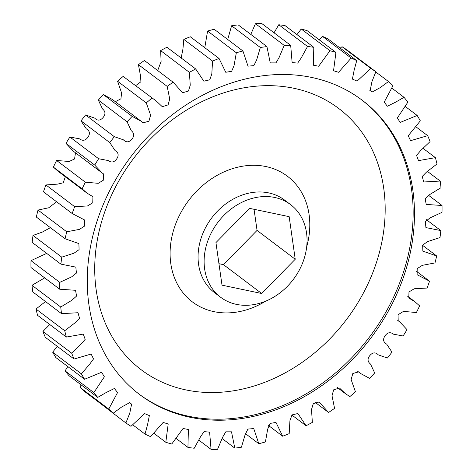 <?xml version="1.0" encoding="UTF-8"?>
<svg xmlns="http://www.w3.org/2000/svg" width="473" height="473" viewBox="0 0 473 473"><rect width="100%" height="100%" fill="white"/><g stroke="black" fill="none" stroke-linecap="round" stroke-linejoin="round"><path stroke-width="0.71" d="M311.707 77.448A184.494 150.384 127.1 0 0 112.627 185.044A184.494 150.384 127.1 0 0 139.647 394.553A184.494 150.384 127.1 0 0 190.034 417.269A184.494 150.384 127.1 0 0 389.113 309.679A184.494 150.384 127.1 0 0 362.093 100.164A184.494 150.384 127.1 0 0 311.707 77.448M274.724 197.466A58.043 47.312 -52.9 0 1 290.576 204.614A58.043 47.312 -52.9 0 1 299.078 270.526A58.043 47.312 -52.9 0 1 236.447 304.375A58.043 47.312 -52.9 0 1 220.595 297.227A58.043 47.312 -52.9 0 1 212.093 231.315A58.043 47.312 -52.9 0 1 274.724 197.466M97.219 401.045L125.895 422.968L129.785 413.118L131.606 404.155L129.679 402.653L121.614 407.034L113.26 413.166L84.519 391.449A215.587 175.731 127.1 0 1 80.008 387.352L108.749 409.074L117.552 392.56L114.395 388.487L106.218 392.507L97.71 397.391L68.969 375.674A215.587 175.731 127.1 0 1 65.103 370.903L93.843 392.625L104.362 376.792L101.594 372.269L84.578 379.257L55.838 357.541A215.587 175.731 127.1 0 1 52.674 352.166L81.415 373.883L89.823 363.979L93.512 358.954L91.153 354.041L74.072 359.037L45.325 337.32A215.587 175.731 127.1 0 1 42.919 331.431L71.66 353.148L81.125 344.102L85.187 339.348L83.254 334.086L66.35 337.06L37.604 315.343A215.587 175.731 127.1 0 1 35.983 309.029L64.73 330.745L75.136 322.734L79.511 318.276L78.021 312.724L61.537 313.67L32.791 291.947A215.587 175.731 127.1 0 1 31.993 285.308L60.733 307.024L71.937 300.213L76.573 296.068L75.538 290.292L59.71 289.228L30.97 267.511A215.587 175.731 127.1 0 1 30.993 260.647L59.734 282.363L71.577 276.894L76.431 273.075L75.828 267.121L60.899 264.129L32.158 242.413A215.587 175.731 127.1 0 1 33.009 235.436L61.756 257.152L74.078 253.156L79.092 249.632L78.879 243.577L65.085 238.764L36.344 217.048A215.587 175.731 127.1 0 1 38.011 210.071L66.752 231.788L79.399 229.381L84.555 226.1L84.626 219.992L72.198 213.536L43.457 191.819A215.587 175.731 127.1 0 1 45.916 184.949L74.657 206.666L87.481 205.968L92.761 202.793L92.927 196.697L86.884 193.031L82.131 188.845L53.39 167.123L58.144 171.315L86.884 193.031M81.143 384.874L80.008 387.352M67.757 366.545L65.103 370.903M57.239 346.325L52.674 352.166M49.766 324.531L42.919 331.431M45.509 301.555L35.983 309.029M44.681 277.87L31.993 285.308M46.691 253.392L30.993 260.647M50.398 227.673L42.339 232.077L33.009 235.436M56.594 201.746L48.76 207.765L38.011 210.071M65.357 176.76L63.193 182.82L57.635 184.121L45.916 184.949M75.479 152.803L74.58 158.975L69.088 161.488L56.6 160.471A215.587 175.731 127.1 0 0 53.39 167.123M65.984 143.354L73.339 151.189L102.079 172.905L94.724 165.071L65.984 143.354A215.587 175.731 127.1 0 1 69.892 137.016L98.632 158.739L108.222 160.542C111.403 162.907 114.23 162.357 116.707 158.904C119.054 155.369 118.516 152.602 115.087 150.609L109.783 142.598L81.037 120.881L86.34 128.893C89.775 130.885 90.313 133.652 87.96 137.188C85.483 140.641 82.657 141.191 79.482 138.826L69.892 137.016M103.433 94.659L132.174 116.376L141.149 121.218L112.408 99.496L103.433 94.659A215.587 175.731 127.1 0 0 98.319 100.057L102.481 108.92C105.562 111.409 105.745 114.295 103.043 117.576C100.229 120.757 97.432 120.928 94.647 118.096L85.589 114.963A215.587 175.731 127.1 0 0 81.037 120.881M123.151 76.413L156.35 101.092L123.151 76.413A215.587 175.731 127.1 0 0 117.552 81.214L121.579 92.909L120.934 98.804L115.311 101.689M156.35 101.092L162.28 106.709L168.098 104.882L169.718 98.958L167.176 86.37A215.587 175.731 -52.9 0 1 173.177 82.243L144.436 60.526A215.587 175.731 127.1 0 0 138.435 64.653L140.546 76.094L140.919 81.752L135.798 85.56M173.177 82.243L182.602 92.738L188.461 91.041L190.247 85.199L189.383 72.345A215.587 175.731 -52.9 0 1 195.68 68.957L166.939 47.241A215.587 175.731 127.1 0 0 160.643 50.629L161.104 61.449L157.698 70.548M195.68 68.957L203.851 81.19L209.74 79.807L211.809 74.03L212.554 61.082A215.587 175.731 -52.9 0 1 219.058 58.486L190.317 36.77A215.587 175.731 127.1 0 0 183.814 39.36L182.933 49.032L181.177 57.996M219.058 58.486L225.757 72.274L231.64 71.305L234.052 65.611L236.329 52.751A215.587 175.731 -52.9 0 1 242.939 50.995L214.192 29.279A215.587 175.731 127.1 0 0 207.588 31.035L204.779 47.702M242.939 50.995L247.994 66.143L253.83 65.641L256.608 60.071L260.339 47.495A215.587 175.731 -52.9 0 1 266.938 46.596L238.197 24.88A215.587 175.731 127.1 0 0 231.593 25.779L227.708 39.49M266.938 46.596L270.237 62.891L275.96 62.891L279.117 57.499L284.196 45.39A215.587 175.731 -52.9 0 1 290.688 45.367L261.947 23.65A215.587 175.731 127.1 0 0 255.45 23.674L250.791 34.399M290.688 45.367L292.131 62.584L297.688 63.092L301.218 57.925L307.527 46.466A215.587 175.731 -52.9 0 1 313.812 47.324L285.065 25.607A215.587 175.731 127.1 0 0 278.786 24.75L274.044 32.791M313.812 47.324L313.345 65.221L318.678 66.232L329.965 50.717A215.587 175.731 -52.9 0 1 335.936 52.432L307.196 30.715A215.587 175.731 127.1 0 0 301.224 28.995L296.961 34.594M335.936 52.432L333.542 70.761L338.597 72.274L351.155 58.061A215.587 175.731 -52.9 0 1 356.725 60.615L327.984 38.898A215.587 175.731 127.1 0 0 322.415 36.344L319.139 39.738M356.725 60.615L354.159 70.146L352.397 79.109L357.121 81.114L370.761 68.396A215.587 175.731 -52.9 0 1 375.846 71.748L347.105 50.032A215.587 175.731 127.1 0 0 342.02 46.679L340.223 48.151M198.956 440.209L211.053 449.35L209.61 432.139L204.052 431.63L200.528 436.792L194.214 448.25A215.587 175.731 -52.9 0 1 187.935 447.393L188.396 429.502L183.063 428.485L171.776 444.005A215.587 175.731 -52.9 0 1 165.804 442.285L168.199 423.956L163.144 422.442L150.585 436.656A215.587 175.731 -52.9 0 1 145.016 434.102L147.588 424.571L149.344 415.607L144.626 413.603L130.98 426.321A215.587 175.731 -52.9 0 1 125.895 422.968M176.039 438.406L187.935 447.393M153.861 433.262L165.804 442.285M132.777 424.849L145.016 434.102M56.6 160.471L85.341 182.188L98.266 183.323L103.699 179.977L103.552 173.94L102.079 172.905M85.589 114.963L114.33 136.685L123.388 139.813C126.173 142.645 128.975 142.474 131.79 139.293C134.492 136.017 134.302 133.132 131.222 130.637L127.06 121.774L98.319 100.057M141.149 121.218L143.088 122.826L148.924 121.224L150.609 115.128L146.293 102.931L117.552 81.214M167.176 86.37L138.435 64.653M189.383 72.345L160.643 50.629M212.554 61.082L183.814 39.36M236.329 52.751L207.588 31.035M260.339 47.495L231.593 25.779M284.196 45.39L255.45 23.674M307.527 46.466L278.786 24.75M329.965 50.717L301.224 28.995M351.155 58.061L322.415 36.344M370.761 68.396L342.02 46.679M375.846 71.748L371.961 81.598L370.134 90.568L372.062 92.064L380.126 87.682L388.481 81.551L375.781 71.955M388.481 81.551A215.587 175.731 -52.9 0 1 392.992 85.648L384.188 102.162L387.346 106.236L395.523 102.209L404.031 97.326L391.857 88.126M404.031 97.326A215.587 175.731 -52.9 0 1 407.897 102.097L397.379 117.925L400.152 122.448L417.162 115.459L405.243 106.455M417.162 115.459A215.587 175.731 -52.9 0 1 420.326 120.834L408.229 135.763L410.588 140.676L427.675 135.68L415.761 126.675M427.675 135.68A215.587 175.731 -52.9 0 1 430.081 141.569L420.615 150.615L416.553 155.369L418.487 160.631L435.397 157.657L423.234 148.469M435.397 157.657A215.587 175.731 -52.9 0 1 437.017 163.971L426.605 171.983L422.229 176.441L423.719 181.993L440.209 181.053L427.491 171.445M440.209 181.053A215.587 175.731 -52.9 0 1 441.007 187.692L429.809 194.509L425.168 198.648L426.208 204.431L442.03 205.489L428.319 195.13M442.03 205.489A215.587 175.731 -52.9 0 1 442.007 212.353L430.164 217.822L425.316 221.642L425.919 227.596L440.842 230.588L426.309 219.608M440.842 230.588A215.587 175.731 -52.9 0 1 439.991 237.564L427.669 241.561L422.649 245.085L422.862 251.145L436.656 255.952L422.602 245.327M436.656 255.952A215.587 175.731 -52.9 0 1 434.989 262.929L422.348 265.335L417.192 268.617L417.115 274.724L429.543 281.181L416.406 271.254M429.543 281.181A215.587 175.731 -52.9 0 1 427.084 288.051L414.259 288.755L408.979 291.924L408.814 298.02L414.856 301.685L419.61 305.877A215.587 175.731 -52.9 0 1 416.4 312.529L403.475 311.394L398.041 314.74L398.189 320.783L399.661 321.811L407.017 329.646A215.587 175.731 -52.9 0 1 403.108 335.984L393.518 334.175C390.343 331.81 387.517 332.359 385.04 335.812C382.687 339.348 383.225 342.115 386.66 344.108L391.963 352.119A215.587 175.731 -52.9 0 1 387.411 358.037L378.353 354.904C375.568 352.072 372.771 352.243 369.957 355.424C367.255 358.705 367.438 361.591 370.519 364.08L374.681 372.943A215.587 175.731 -52.9 0 1 369.567 378.341L360.592 373.504L358.652 371.89L352.823 373.493L351.132 379.588L355.448 391.786A215.587 175.731 -52.9 0 1 349.849 396.587L345.391 393.625L339.46 388.008L333.642 389.835L332.022 395.765L334.565 408.347A215.587 175.731 -52.9 0 1 328.564 412.474L319.145 401.979L313.286 403.676L311.5 409.523L312.357 422.371A215.587 175.731 -52.9 0 1 306.061 425.759L297.889 413.526L292.001 414.91L289.931 420.686L289.186 433.64A215.587 175.731 -52.9 0 1 282.683 436.23L275.99 422.442L270.101 423.412L267.688 429.106L265.412 441.965A215.587 175.731 -52.9 0 1 258.808 443.721L253.747 428.579L247.911 429.076L245.138 434.646L241.407 447.222A215.587 175.731 -52.9 0 1 234.803 448.12L231.504 431.825L225.781 431.825L222.629 437.223L217.55 449.326A215.587 175.731 -52.9 0 1 211.053 449.35M315.302 402.452L328.564 412.474M291.823 415.004L306.061 425.759M268.221 425.298L282.683 436.23M245.292 433.51L258.808 443.721M222.209 438.601L234.803 448.12M146.293 102.931A215.587 175.731 -52.9 0 1 151.898 98.13M127.06 121.774A215.587 175.731 -52.9 0 1 132.174 116.376M109.783 142.598A215.587 175.731 -52.9 0 1 114.33 136.685M94.724 165.071A215.587 175.731 -52.9 0 1 98.632 158.739M82.131 188.845A215.587 175.731 -52.9 0 1 85.341 182.188M72.198 213.536A215.587 175.731 -52.9 0 1 74.657 206.666M65.085 238.764A215.587 175.731 -52.9 0 1 66.752 231.788M60.899 264.129A215.587 175.731 -52.9 0 1 61.756 257.152M59.71 289.228A215.587 175.731 -52.9 0 1 59.734 282.363M61.537 313.67A215.587 175.731 -52.9 0 1 60.733 307.024M66.35 337.06A215.587 175.731 -52.9 0 1 64.73 330.745M74.072 359.037A215.587 175.731 -52.9 0 1 71.66 353.148M84.578 379.257A215.587 175.731 -52.9 0 1 81.415 373.883M97.71 397.391A215.587 175.731 -52.9 0 1 93.843 392.625M113.26 413.166A215.587 175.731 -52.9 0 1 108.749 409.074M254.054 209.303L257.058 230.404L223.487 264.655L218.946 263.698M223.487 264.655L261.652 293.491L222.008 285.172L215.942 242.596L249.513 208.345L289.163 216.669L295.229 259.245L257.058 230.404M295.229 259.245L261.652 293.491M265.56 301.212A78.772 64.21 -52.9 0 1 213.973 311.654A78.772 64.21 -52.9 0 1 175.105 225.491A78.772 64.21 -52.9 0 1 265.927 166.561A78.772 64.21 -52.9 0 1 306.687 246.782M290.576 204.614L284.521 200.038A58.043 47.312 127.1 0 0 268.67 192.889A58.043 47.312 127.1 0 0 206.039 226.738A58.043 47.312 127.1 0 0 214.541 292.657L220.595 297.227M361.419 99.655A184.494 150.384 -52.9 0 1 387.529 309.111A184.494 150.384 -52.9 0 1 188.692 416.252A184.494 150.384 -52.9 0 1 138.979 394.044M293.952 88.285A163.764 133.487 127.1 0 0 105.142 210.798A163.764 133.487 127.1 0 0 185.948 389.923A163.764 133.487 127.1 0 0 374.758 267.411A163.764 133.487 127.1 0 0 293.952 88.285M129.117 402.281L130.915 403.64M369.791 90.302L370.826 91.082M407.643 296.24L414.856 301.685M397.521 320.197L399.661 321.811M357.689 371.311L360.592 373.504M337.202 387.44L345.391 393.625"/></g></svg>
